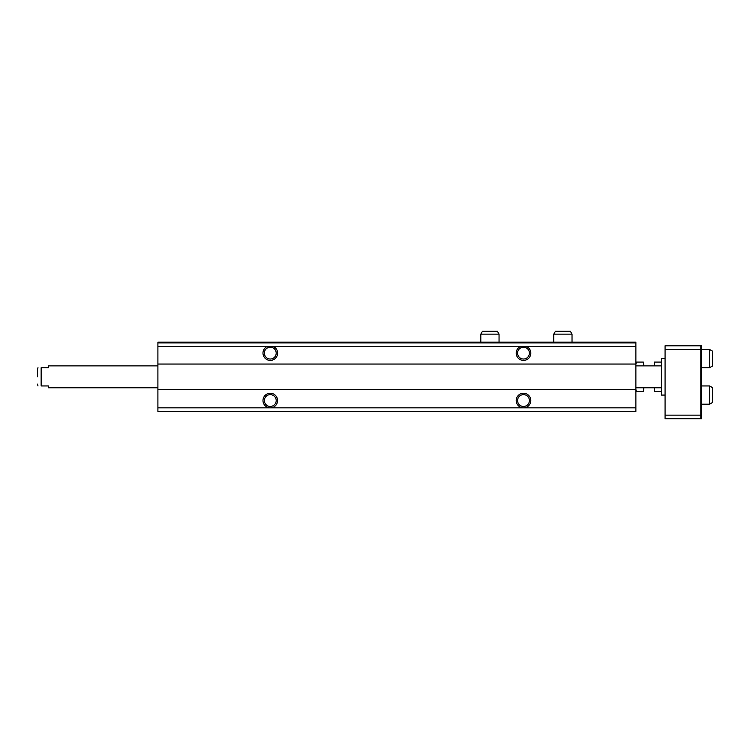 <?xml version="1.0" encoding="UTF-8"?>
<svg xmlns="http://www.w3.org/2000/svg" width="750" height="750" viewBox="0 0 750 750"><rect width="100%" height="100%" fill="white"/><g stroke="black" fill="none" stroke-linecap="round" stroke-linejoin="round"><path stroke-width="1.12" d="M157.903 342.891L635.878 342.891L635.878 342.159L157.903 342.159L157.903 346.537L635.878 346.537L635.878 411.488L157.903 411.488L157.903 407.841L270.281 407.841A7.294 7.294 0 0 0 277.584 400.538A7.294 7.294 0 0 0 270.281 393.244A7.294 7.294 0 0 0 262.987 400.538A7.294 7.294 0 0 0 270.281 407.841L523.5 407.841A7.294 7.294 0 0 0 530.794 400.538A7.294 7.294 0 0 0 523.5 393.244A7.294 7.294 0 0 0 516.206 400.538A7.294 7.294 0 0 0 523.5 407.841L635.878 407.841M635.878 342.891L635.878 346.537M267.103 346.537A7.294 7.294 0 0 0 269.194 360.319A7.294 7.294 0 0 0 273.469 346.537M157.903 346.537L157.903 364.05L635.878 364.05M520.322 346.537A7.294 7.294 0 0 0 522.403 360.319A7.294 7.294 0 0 0 526.678 346.537M157.903 364.05L157.903 389.597L635.878 389.597M157.903 389.597L157.903 407.841M517.584 400.538A5.916 5.916 0 0 0 526.453 405.666A5.916 5.916 0 0 0 526.453 395.419A5.916 5.916 0 0 0 517.584 400.538M517.584 353.109A5.916 5.916 0 0 0 526.453 358.228A5.916 5.916 0 0 0 526.453 347.991A5.916 5.916 0 0 0 517.584 353.109M264.366 400.538A5.916 5.916 0 0 0 273.244 405.666A5.916 5.916 0 0 0 273.244 395.419A5.916 5.916 0 0 0 264.366 400.538M264.366 353.109A5.916 5.916 0 0 0 273.244 358.228A5.916 5.916 0 0 0 273.244 347.991A5.916 5.916 0 0 0 264.366 353.109M157.903 387.769L48.45 387.769L48.45 385.95L41.147 385.95C36.684 385.95 36.684 385.95 41.147 385.95L41.147 367.706C36.684 367.706 36.684 367.706 41.147 367.706L48.45 367.706L48.45 365.878L157.903 365.878M37.5 376.828L37.5 369.525L37.5 376.828M701.55 418.781L700.828 418.781L700.828 345.806L701.55 345.806L701.55 418.781M700.828 345.806L665.072 345.806L665.072 418.781L700.828 418.781M665.072 415.134L700.828 415.134M665.072 349.462L700.828 349.462M665.072 395.072L661.416 395.072L661.416 358.584L665.072 358.584M709.584 385.95L709.584 404.194L712.5 402.506L712.5 387.628L709.584 385.95L701.55 385.95M709.584 404.194L701.55 404.194M709.584 349.462L709.584 367.706L712.5 366.019L712.5 351.141L709.584 349.462L701.55 349.462M709.584 367.706L701.55 367.706M635.878 364.237L636.459 362.081L643.331 362.081L643.903 365.878M635.878 389.409L636.459 391.566L643.331 391.566L643.903 387.769M654.487 387.769L654.487 391.566L661.416 391.566M661.416 362.081L654.487 362.081L654.487 365.878M653.025 365.878L654.487 365.822M654.487 387.825L653.025 387.769M553.781 334.134L572.025 334.134L570.337 331.219L555.469 331.219L553.781 334.134L553.781 342.159M572.025 334.134L572.025 342.159M480.806 334.134L499.05 334.134L497.372 331.219L482.494 331.219L480.806 334.134L480.806 342.159M499.05 334.134L499.05 342.159M37.988 385.95L37.5 384.122L37.988 385.95M37.988 367.706L37.5 369.525L37.988 367.706M661.416 365.878L635.878 365.878M661.416 387.769L635.878 387.769"/></g></svg>
